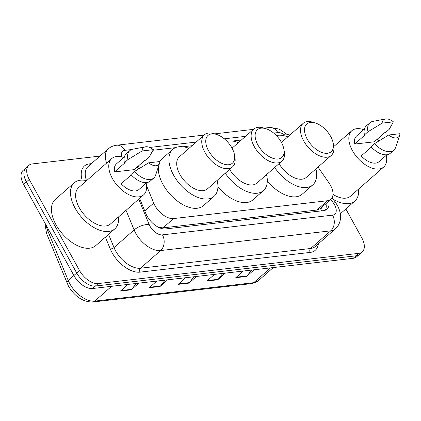 <?xml version="1.0" encoding="UTF-8"?>
<svg xmlns="http://www.w3.org/2000/svg" width="421" height="421" viewBox="0 0 421 421"><rect width="100%" height="100%" fill="white"/><g stroke="black" fill="none" stroke-linecap="round" stroke-linejoin="round"><path stroke-width="0.63" d="M146.582 185.74L153.723 203.09A17.05 9.609 48.7 0 0 154.923 205.58A17.05 9.609 48.7 0 0 173.599 218.567L327.501 200.722A17.05 9.609 48.7 0 0 330.89 199.296A17.05 9.609 48.7 0 0 328.927 182.777L317.997 167.09M330.89 199.296L320.307 208.59A17.05 9.609 -131.3 0 1 320.276 208.616L320.465 208.595A5.684 3.205 48.7 0 0 322.254 206.885M158.606 227.361L162.99 227.882L316.892 210.037L320.276 208.616M138.435 165.958L139.44 168.4M289.674 135.225A17.05 9.609 48.7 0 0 285.733 134.862L281.733 135.325M241.37 140.004L232.35 141.051M191.987 145.729L182.972 146.776M175.536 147.634L153.044 150.244M139.604 198.391L145.808 213.458A17.05 9.609 48.7 0 0 147.008 215.952A17.05 9.609 48.7 0 0 165.685 228.935L323.56 210.632A17.05 9.609 48.7 0 0 326.954 209.205A17.05 9.609 48.7 0 0 328.796 201.138M345.846 208.963L361.792 237.849A17.05 9.609 -131.3 0 1 362.228 251.911A17.05 9.609 -131.3 0 1 358.839 253.342L98.23 283.559A17.05 9.609 -131.3 0 1 79.553 270.571L29.244 179.435A17.05 9.609 -131.3 0 1 28.807 165.369A17.05 9.609 -131.3 0 1 32.196 163.943L100.009 156.08M287.227 134.373L291.164 133.92M362.228 251.911L356.587 256.868A17.05 9.609 -131.3 0 1 353.193 258.299L92.583 288.517A17.05 9.609 -131.3 0 1 73.907 275.529L23.597 184.393L26.423 181.914A17.05 9.609 -131.3 0 1 25.986 167.847A17.05 9.609 -131.3 0 0 26.423 181.914L76.733 273.05L26.423 181.914L29.244 179.435M92.583 288.517L95.404 286.038A17.05 9.609 -131.3 0 1 76.733 273.05A17.05 9.609 -131.3 0 0 95.404 286.038L356.019 255.821L95.404 286.038L98.23 283.559M359.408 254.389A17.05 9.609 -131.3 0 1 356.019 255.821A17.05 9.609 -131.3 0 0 359.408 254.389M325.975 203.617A17.05 9.609 -131.3 0 1 325.322 210.195M251.616 270.077L247.038 275.955A4.547 3.5 83.4 0 1 246.58 276.439L254.163 269.782M243.354 271.035L235.765 277.697L246.58 276.439M222.783 273.418L218.204 279.297A4.547 3.5 83.4 0 1 217.741 279.786L225.33 273.124M214.515 274.376L206.932 281.039L217.741 279.786M136.272 283.449L131.694 289.327A4.547 3.5 83.4 0 1 131.236 289.816L138.819 283.154M128.005 284.407L120.422 291.069L131.236 289.816M165.106 280.107L160.527 285.985A4.547 3.5 83.4 0 1 160.069 286.469L167.653 279.812M156.844 281.065L149.255 287.727L160.069 286.469M193.944 276.76L189.366 282.638A4.547 3.5 83.4 0 1 188.908 283.128L196.491 276.465M185.677 277.718L178.094 284.38L188.908 283.128M23.597 184.393A17.05 9.609 -131.3 0 1 23.16 170.331L28.807 165.369M118.49 216.936A30.691 17.298 -131.3 0 1 114.791 228.887A30.691 17.298 -131.3 0 1 75.07 208.085A30.691 17.298 -131.3 0 1 74.28 182.767A30.691 17.298 -131.3 0 1 86.61 180.635M114.791 228.887L95.741 245.622A30.691 17.298 -131.3 0 1 56.019 224.814A30.691 17.298 -131.3 0 1 55.23 199.496L74.28 182.767M146.192 183.151A24.155 13.614 -131.3 0 1 143.64 194.855A24.155 13.614 -131.3 0 1 112.381 178.478A24.155 13.614 -131.3 0 1 111.76 158.554A24.155 13.614 -131.3 0 1 123.69 157.528M143.64 194.855L110.476 223.977A24.155 13.614 -131.3 0 1 79.216 207.606A24.155 13.614 -131.3 0 1 78.595 187.677L111.76 158.554M153.333 149.665L142.077 150.971A11.367 6.404 -131.3 0 1 145.377 146.813A11.367 6.404 -131.3 0 1 153.333 149.665L149.15 157.144L145.624 160.243L144.835 160.333L134.252 169.631L114.591 171.91A17.05 9.609 -131.3 0 1 116.443 163.89L124.348 156.949M114.591 171.91L125.174 162.617L124.39 162.706A18.187 10.251 -131.3 0 1 126.279 153.744L129.805 150.644A18.187 10.251 -131.3 0 1 132.841 149.208L145.377 146.813M124.39 162.706L127.916 159.606A18.187 10.251 -131.3 0 1 129.805 150.644M127.916 159.606L142.077 150.971M131.247 174.904L121.143 183.777A17.05 9.609 -131.3 0 0 138.951 189.513L146.855 182.572M137.267 166.984A24.155 13.614 -131.3 0 1 138.825 168.779M159.885 161.532A11.367 6.404 -131.3 0 1 159.617 163.027A11.367 6.404 -131.3 0 1 148.629 162.838L159.885 161.532M159.617 163.027L155.628 175.152A18.187 10.251 -131.3 0 1 153.812 177.972A18.187 10.251 -131.3 0 1 134.467 171.473L130.936 174.573A18.187 10.251 -131.3 0 0 150.281 181.072L153.812 177.972M148.629 162.838L134.467 171.473M281.317 142.219A18.471 10.409 -131.3 0 1 283.854 149.039A18.471 10.409 -131.3 0 1 275.302 158.917A18.471 10.409 -131.3 0 1 257.889 144.935A18.471 10.409 -131.3 0 1 266.025 128.742A18.471 10.409 -131.3 0 1 281.317 142.219M283.854 149.039L284.28 151.428A21.313 12.009 -131.3 0 1 281.902 161.138A21.313 12.009 -131.3 0 1 254.321 146.692A21.313 12.009 -131.3 0 1 253.774 129.11A21.313 12.009 -131.3 0 1 263.709 128.01L266.025 128.742M229.661 169.374A21.313 12.009 48.7 0 0 256.857 183.14L281.902 161.138M266.54 174.636A31.259 17.614 -131.3 0 1 263.42 190.613A31.259 17.614 -131.3 0 1 225.288 173.215M263.42 190.613L252.837 199.907A31.259 17.614 -131.3 0 1 217.915 186.803M226.956 141.256A31.259 17.614 -131.3 0 1 238.407 142.603M231.934 147.945A18.471 10.409 -131.3 0 1 234.471 154.765A18.471 10.409 -131.3 0 1 225.919 164.643A18.471 10.409 -131.3 0 1 208.506 150.66A18.471 10.409 -131.3 0 1 216.641 134.467A18.471 10.409 -131.3 0 1 231.934 147.945M234.471 154.765L234.897 157.154A21.313 12.009 -131.3 0 1 232.524 166.863A21.313 12.009 -131.3 0 1 204.938 152.418A21.313 12.009 -131.3 0 1 204.39 134.836A21.313 12.009 -131.3 0 1 214.326 133.736L216.641 134.467M204.39 134.836L179.346 156.833A21.313 12.009 48.7 0 0 179.893 174.415A21.313 12.009 48.7 0 0 207.474 188.866L232.524 166.863M217.157 180.362A31.259 17.614 -131.3 0 1 214.036 196.339A31.259 17.614 -131.3 0 1 173.584 175.147A31.259 17.614 -131.3 0 1 172.778 149.36A31.259 17.614 -131.3 0 1 189.024 148.329M214.036 196.339L203.454 205.632A31.259 17.614 -131.3 0 1 163.001 184.445A31.259 17.614 -131.3 0 1 158.417 166.679M159.88 161.617A31.259 17.614 -131.3 0 1 162.196 158.654L172.778 149.36M330.701 136.493A18.471 10.409 -131.3 0 1 333.232 143.314A18.471 10.409 -131.3 0 1 324.686 153.191A18.471 10.409 -131.3 0 1 307.272 139.209A18.471 10.409 -131.3 0 1 315.408 123.016A18.471 10.409 -131.3 0 1 330.701 136.493M333.232 143.314L333.664 145.703A21.313 12.009 -131.3 0 1 331.285 155.412A21.313 12.009 -131.3 0 1 303.704 140.967A21.313 12.009 -131.3 0 1 303.157 123.385A21.313 12.009 -131.3 0 1 313.092 122.285L315.408 123.016M279.044 163.648A21.313 12.009 48.7 0 0 306.241 177.415L331.285 155.412M315.924 168.91A31.259 17.614 -131.3 0 1 312.803 184.887A31.259 17.614 -131.3 0 1 274.671 167.49M312.803 184.887L302.22 194.181A31.259 17.614 -131.3 0 1 267.298 181.077M276.339 135.53A31.259 17.614 -131.3 0 1 287.79 136.878M358.56 189.103A30.691 17.298 -131.3 0 1 354.856 201.054A30.691 17.298 -131.3 0 1 333.311 199.312M386.262 155.317A24.155 13.614 -131.3 0 1 383.705 167.016A24.155 13.614 -131.3 0 1 352.445 150.644A24.155 13.614 -131.3 0 1 351.824 130.721A24.155 13.614 -131.3 0 1 363.755 129.694M383.705 167.016L350.54 196.144A24.155 13.614 -131.3 0 1 332.995 194.407M393.398 121.832L382.142 123.137A11.367 6.404 -131.3 0 1 385.441 118.98A11.367 6.404 -131.3 0 1 393.398 121.832L389.22 129.31L385.689 132.41L384.899 132.499L374.316 141.798L354.656 144.077A17.05 9.609 -131.3 0 1 356.513 136.057L364.418 129.115M354.656 144.077L365.239 134.778L364.454 134.873A18.187 10.251 -131.3 0 1 366.344 125.905L369.875 122.811A18.187 10.251 -131.3 0 1 372.906 121.374L385.441 118.98M364.454 134.873L367.98 131.773A18.187 10.251 -131.3 0 1 369.875 122.811M367.98 131.773L382.142 123.137M371.311 147.071L361.207 155.944A17.05 9.609 -131.3 0 0 379.016 161.68L386.92 154.739M377.332 139.151A24.155 13.614 -131.3 0 1 378.889 140.946M399.95 133.699A11.367 6.404 -131.3 0 1 399.682 135.194A11.367 6.404 -131.3 0 1 388.694 135.004L399.95 133.699M399.682 135.194L395.693 147.318A18.187 10.251 -131.3 0 1 393.877 150.139A18.187 10.251 -131.3 0 1 374.532 143.64L371.006 146.74A18.187 10.251 -131.3 0 0 390.351 153.239L393.877 150.139M388.694 135.004L374.532 143.64M144.777 210.947L153.723 203.09M320.465 208.595A17.05 13.125 83.4 0 1 321.539 210.868M162.99 227.882L173.599 218.567M316.892 210.037L327.501 200.722M138.735 199.159L149.187 224.551A11.367 6.404 48.7 0 0 149.987 226.209A11.367 6.404 48.7 0 0 162.438 234.865L332.574 215.142A11.367 6.404 48.7 0 0 334.542 204.811A11.367 6.404 48.7 0 0 333.521 203.175L330.848 199.333M332.574 215.142A11.367 8.752 -96.6 0 1 330.759 230.829L160.622 250.558A22.734 12.814 -131.3 0 1 135.72 233.245A22.734 12.814 -131.3 0 1 134.12 229.919L114.012 247.58A22.734 12.814 48.7 0 0 115.612 250.905A22.734 12.814 48.7 0 0 140.514 268.219L310.651 248.49A22.734 12.814 48.7 0 0 315.171 246.59L335.279 228.929A22.734 12.814 -131.3 0 1 330.759 230.829L310.651 248.49A2.842 2.189 83.4 0 0 310.193 252.416L140.056 272.14A2.842 2.189 83.4 0 1 140.514 268.219L160.622 250.558A11.367 8.752 -96.6 0 0 162.438 234.865M335.279 228.929C338.231 226.245 339.947 222.893 340.436 218.873C340.768 216.82 340.852 212.031 337.437 205.516L335.795 202.875A11.367 1.842 145.1 0 0 333.521 203.175M140.056 272.14A25.576 14.414 -131.3 0 1 112.049 252.663A25.576 14.414 -131.3 0 1 110.244 248.927L105.392 237.139M82.116 180.099A25.576 14.414 -131.3 0 1 89.484 163.869L91.394 163.643M318.365 243.78A25.576 14.414 -131.3 0 1 310.193 252.416M79.553 270.571L68.239 280.481A22.734 12.814 48.7 0 0 69.839 283.807A22.734 12.814 48.7 0 0 94.741 301.12A5.684 4.373 83.4 0 1 92.773 302.02C83.079 302.057 74.98 296.763 68.47 286.133L46.51 233.313L44.863 222.914M358.839 253.342L353.193 258.299M106.629 163.059A22.734 12.814 -131.3 0 1 108.144 148.934L88.036 166.595A22.734 12.814 48.7 0 0 86.479 180.609M149.187 224.551A11.367 4.878 157.6 0 0 134.12 229.919L126.042 210.305M108.565 234.355L114.012 247.58A2.842 1.221 -22.4 0 1 110.244 248.927M284.707 134.978A11.367 6.404 48.7 0 0 277.813 132.604L273.682 133.083M245.538 136.346L224.304 138.809M196.154 142.072L149.692 147.461M131.62 149.555L124.963 150.329A11.367 6.404 48.7 0 0 121.522 156.891M90.183 164.711A2.842 2.189 83.4 0 1 89.484 163.869M277.813 132.604A11.367 8.752 -96.6 0 0 269.445 127.51L264.093 128.131M124.963 150.329A11.367 8.752 -96.6 0 0 116.601 145.229C113.386 145.608 110.57 146.845 108.144 148.934M46.178 225.298A22.734 12.814 48.7 0 0 47.757 230.74L68.239 280.481A5.684 2.442 157.6 0 0 66.992 283.059M48.715 229.892L47.757 230.74A5.684 2.442 157.6 0 0 46.51 233.313M111.602 286.306L94.741 301.12L253.705 282.686A22.734 12.814 48.7 0 0 258.226 280.786L251.737 283.586A5.684 4.373 -96.6 0 0 253.705 282.686L270.566 267.877M189.366 282.638L178.662 283.88M160.527 285.985L149.829 287.222M131.694 289.327L120.99 290.569M218.204 279.297L207.5 280.539M247.038 275.955L236.339 277.192M326.207 205.264L325.522 204.011M287.738 134.857L279.165 129.042L269.445 127.51M253.489 129.358L214.71 133.857M204.106 135.083L116.601 145.229M335.795 202.875L332.164 197.665M251.737 283.586L92.773 302.02M258.226 280.786L273.276 267.561M253.774 129.11L232.066 148.176M303.157 123.385L281.449 142.451M354.856 201.054L340.331 213.805M351.824 130.721L333.795 146.55"/></g></svg>
